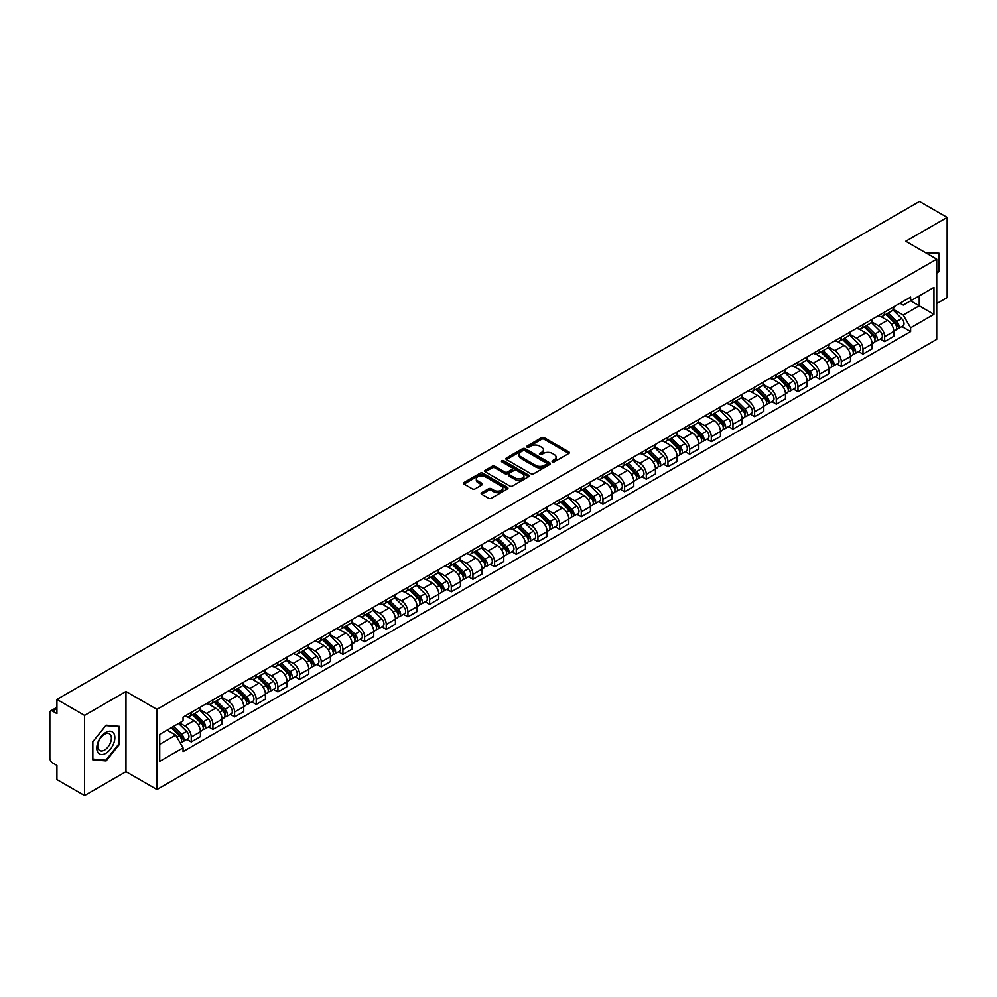 <?xml version="1.0" encoding="UTF-8"?>
<svg xmlns="http://www.w3.org/2000/svg" width="997" height="997" viewBox="0 0 997 997"><rect width="100%" height="100%" fill="white"/><g stroke="black" fill="none" stroke-linecap="round" stroke-linejoin="round"><path stroke-width="1.5" d="M552.438 461.835A1.346 0.785 0 0 0 554.344 461.835L568.826 453.473A1.932 1.109 0 0 0 569.387 452.688A1.932 1.109 0 0 0 568.826 451.89L544.287 437.733A1.932 1.109 0 0 0 541.558 437.733L527.077 446.095A1.346 0.785 0 0 0 528.983 447.192L530.853 446.108A6.169 3.564 0 0 1 539.576 446.108L541.633 447.292A6.169 3.564 0 0 1 543.44 449.809A6.169 3.564 0 0 1 541.633 452.326L539.751 453.411A1.346 0.785 0 0 0 541.658 454.507L543.539 453.436A6.169 3.564 0 0 1 552.263 453.436L554.307 454.607A6.169 3.564 0 0 1 556.114 457.137A6.169 3.564 0 0 1 554.307 459.654L552.438 460.726A1.346 0.785 0 0 0 552.438 461.835L552.438 460.726M481.701 492.668A1.932 1.109 0 0 0 481.14 493.453A1.932 1.109 0 0 0 481.701 494.25L488.592 498.226A1.932 1.109 0 0 0 491.322 498.226L507.411 488.929A1.932 1.109 0 0 0 507.972 488.144A1.932 1.109 0 0 0 507.411 487.359L482.86 473.189A1.932 1.109 0 0 0 480.143 473.189L464.054 482.473A1.932 1.109 0 0 0 463.48 483.258A1.932 1.109 0 0 0 464.054 484.056L472.366 488.854A1.932 1.109 0 0 0 475.095 488.854L481.975 484.878A1.932 1.109 0 0 0 482.548 484.093A1.932 1.109 0 0 0 481.975 483.308L477.85 480.928A5.159 2.979 0 0 1 476.342 478.822A5.159 2.979 0 0 1 479.532 476.068A5.159 2.979 0 0 1 485.153 476.716L501.304 486.038A5.159 2.979 0 0 1 502.812 488.144A5.159 2.979 0 0 1 499.634 490.898A5.159 2.979 0 0 1 494.014 490.25L491.322 488.692A1.932 1.109 0 0 0 488.592 488.692L481.701 492.668L481.701 494.25M156.94 709.366L125.971 691.482L84.571 715.385L56.929 699.42L919.508 201.419L947.15 217.383L905.762 241.274L936.731 259.158L156.94 709.366L156.94 789.562L936.731 339.354L936.731 259.158M530.99 473.737A1.932 1.109 0 0 0 533.719 473.737L549.808 464.452A1.932 1.109 0 0 0 550.369 463.667A1.932 1.109 0 0 0 549.808 462.882L525.269 448.712A1.932 1.109 0 0 0 522.54 448.712L506.451 457.997A1.932 1.109 0 0 0 505.89 458.782A1.932 1.109 0 0 0 506.451 459.567L530.99 473.737M502.289 462.122A1.346 0.785 0 0 1 503.659 462.321L528.584 476.703L512.52 485.975A1.932 1.109 0 0 1 509.791 485.975L485.252 471.805L485.252 470.235A1.932 1.109 0 0 0 484.692 471.02A1.932 1.109 0 0 0 485.252 471.805M485.252 470.235L492.132 466.26A1.932 1.109 0 0 1 494.861 466.26L504.818 472.005A1.932 1.109 0 0 0 507.548 472.005L512.109 469.375A1.932 1.109 0 0 0 512.67 468.59A1.932 1.109 0 0 0 512.109 467.792L501.753 461.81A1.346 0.785 0 0 1 503.659 460.714L528.609 475.12A1.932 1.109 0 0 1 529.17 475.905A1.932 1.109 0 0 1 528.609 476.691L528.609 475.12M84.571 715.385L84.571 795.581L56.929 779.617L56.929 765.422L52.629 762.942A3.926 2.268 -120 0 1 49.85 758.131L49.85 712.743A3.926 2.268 -120 0 1 50.66 710.936L56.929 707.322M936.731 303.587L947.15 297.58L947.15 217.383M84.571 795.581L125.971 771.678L156.94 789.562M56.929 699.42L56.929 713.615L52.629 711.135A3.926 2.268 -120 0 0 50.66 710.936M884.638 312.086A9.035 5.222 60 0 1 882.769 316.149L891.941 310.852A9.035 5.222 -120 0 0 893.811 306.802M871.64 321.819L878.257 325.645A9.035 5.222 60 0 1 884.651 336.712L893.811 331.415A9.035 5.222 -120 0 0 887.417 320.349L880.862 316.56M893.811 331.415L893.811 336.313L884.651 341.597L880.251 339.067M882.769 316.149A9.035 5.222 60 0 1 878.32 315.737M884.651 336.712L884.651 341.597M862.978 324.598A9.035 5.222 60 0 1 861.109 328.661L870.269 323.364A9.035 5.222 -120 0 0 872.138 319.302M858.579 351.58L862.978 354.109L872.138 348.813L872.138 343.928A9.035 5.222 -120 0 0 865.757 332.861L859.19 329.072M861.109 328.661A9.035 5.222 60 0 1 856.66 328.25M849.967 334.331L856.585 338.157A9.035 5.222 60 0 1 862.978 349.224L862.978 354.109M841.306 337.111A9.035 5.222 60 0 1 839.437 341.161L848.609 335.877A9.035 5.222 -120 0 0 850.478 331.814M836.907 364.079L841.306 366.622L850.478 361.325L850.478 356.44A9.035 5.222 -120 0 0 844.085 345.373L837.53 341.585M839.437 341.161A9.035 5.222 60 0 1 834.988 340.762M828.295 346.844L834.913 350.657A9.035 5.222 60 0 1 841.306 361.724L841.306 366.622M819.634 349.623A9.035 5.222 60 0 1 817.764 353.673L826.937 348.389A9.035 5.222 -120 0 0 828.806 344.326M815.247 376.592L819.634 379.134L828.806 373.838L828.806 368.952A9.035 5.222 -120 0 0 822.413 357.886L815.858 354.097M817.764 353.673A9.035 5.222 60 0 1 813.315 353.274M806.623 359.356L813.253 363.17A9.035 5.222 60 0 1 819.634 374.236L819.634 379.134M797.974 362.135A9.035 5.222 60 0 1 796.105 366.186L805.264 360.889A9.035 5.222 -120 0 0 807.134 356.839M793.575 389.104L797.974 391.647L807.134 386.35L807.134 381.452A9.035 5.222 -120 0 0 800.753 370.386L794.185 366.597M796.105 366.186A9.035 5.222 60 0 1 791.655 365.774M784.963 371.856L791.581 375.682A9.035 5.222 60 0 1 797.974 386.749L797.974 391.647M776.302 374.635A9.035 5.222 60 0 1 774.432 378.698L783.592 373.401A9.035 5.222 -120 0 0 785.474 369.351M771.902 401.617L776.302 404.146L785.474 398.862L785.474 393.965A9.035 5.222 -120 0 0 779.081 382.898L772.513 379.109M774.432 378.698A9.035 5.222 60 0 1 769.983 378.287M763.291 384.368L769.908 388.194A9.035 5.222 60 0 1 776.302 399.261L776.302 404.146M754.629 387.148A9.035 5.222 60 0 1 752.76 391.21L761.932 385.914A9.035 5.222 -120 0 0 763.802 381.863M750.243 414.129L754.629 416.659L763.802 411.375L763.802 406.477A9.035 5.222 -120 0 0 757.408 395.41L750.853 391.622M752.76 391.21A9.035 5.222 60 0 1 748.311 390.799M741.618 396.881L748.249 400.707A9.035 5.222 60 0 1 754.629 411.773L754.629 416.659M732.969 399.66A9.035 5.222 60 0 1 731.088 403.723L740.26 398.426A9.035 5.222 -120 0 0 742.129 394.363M728.57 426.641L732.969 429.171L742.129 423.875L742.129 418.989A9.035 5.222 -120 0 0 735.749 407.923L729.181 404.134M731.088 403.723A9.035 5.222 60 0 1 726.651 403.311M719.959 409.393L726.576 413.219A9.035 5.222 60 0 1 732.969 424.286L732.969 429.171M711.297 412.172A9.035 5.222 60 0 1 709.428 416.223L718.588 410.938A9.035 5.222 -120 0 0 720.457 406.876M706.898 439.141L711.297 441.683L720.47 436.387L720.47 431.502A9.035 5.222 -120 0 0 714.076 420.435L707.509 416.646M709.428 416.223A9.035 5.222 60 0 1 704.979 415.824M698.286 421.905L704.904 425.719A9.035 5.222 60 0 1 711.297 436.786L711.297 441.683M689.625 424.685A9.035 5.222 60 0 1 687.756 428.735L696.928 423.451A9.035 5.222 -120 0 0 698.797 419.388M685.238 451.653L689.625 454.196L698.797 448.899L698.797 444.014A9.035 5.222 -120 0 0 692.404 432.947L685.849 429.159M687.756 428.735A9.035 5.222 60 0 1 683.306 428.336M676.614 434.418L683.244 438.231A9.035 5.222 60 0 1 689.625 449.298L689.625 454.196M667.953 437.197A9.035 5.222 60 0 1 666.083 441.247L675.256 435.951A9.035 5.222 -120 0 0 677.125 431.9M663.566 464.166L667.965 466.708L677.125 461.412L677.125 456.514A9.035 5.222 -120 0 0 670.732 445.447L664.176 441.659M666.083 441.247A9.035 5.222 60 0 1 661.634 440.836M654.954 446.918L661.572 450.744A9.035 5.222 60 0 1 667.965 461.81L667.965 466.708M646.293 449.697A9.035 5.222 60 0 1 644.423 453.76L653.583 448.463A9.035 5.222 -120 0 0 655.453 444.413M641.894 476.678L646.293 479.208L655.453 473.924L655.453 469.026A9.035 5.222 -120 0 0 649.072 457.959L642.504 454.171M644.423 453.76A9.035 5.222 60 0 1 639.974 453.348M633.282 459.43L639.9 463.256A9.035 5.222 60 0 1 646.293 474.323L646.293 479.208M624.62 462.209A9.035 5.222 60 0 1 622.751 466.272L631.924 460.975A9.035 5.222 -120 0 0 633.793 456.925M620.221 489.191L624.62 491.72L633.793 486.436L633.793 481.539A9.035 5.222 -120 0 0 627.4 470.472L620.844 466.683M622.751 466.272A9.035 5.222 60 0 1 618.302 465.861M611.61 471.942L618.227 475.768A9.035 5.222 60 0 1 624.62 486.835L624.62 491.72M602.948 474.722A9.035 5.222 60 0 1 601.079 478.784L610.251 473.488A9.035 5.222 -120 0 0 612.121 469.425M598.561 501.69L602.948 504.233L612.121 498.936L612.121 494.051A9.035 5.222 -120 0 0 605.727 482.984L599.172 479.196M601.079 478.784A9.035 5.222 60 0 1 596.63 478.373M589.937 484.455L596.567 488.281A9.035 5.222 60 0 1 602.948 499.347L602.948 504.233M581.288 487.234A9.035 5.222 60 0 1 579.419 491.284L588.579 486A9.035 5.222 -120 0 0 590.448 481.937M576.889 514.203L581.288 516.745L590.448 511.449L590.448 506.563A9.035 5.222 -120 0 0 584.068 495.497L577.5 491.708M579.419 491.284A9.035 5.222 60 0 1 574.97 490.885M568.278 496.967L574.895 500.781A9.035 5.222 60 0 1 581.288 511.847L581.288 516.745M559.616 499.746A9.035 5.222 60 0 1 557.747 503.797L566.907 498.512A9.035 5.222 -120 0 0 568.788 494.45M555.217 526.715L559.616 529.257L568.788 523.961L568.788 519.076A9.035 5.222 -120 0 0 562.395 508.009L555.827 504.22M557.747 503.797A9.035 5.222 60 0 1 553.298 503.385M546.605 509.467L553.223 513.293A9.035 5.222 60 0 1 559.616 524.36L559.616 529.257M537.944 512.259A9.035 5.222 60 0 1 536.074 516.309L545.247 511.012A9.035 5.222 -120 0 0 547.116 506.962M533.557 539.227L537.944 541.77L547.116 536.473L547.116 531.575A9.035 5.222 -120 0 0 540.723 520.509L534.168 516.72M536.074 516.309A9.035 5.222 60 0 1 531.625 515.898M524.933 521.979L531.563 525.805A9.035 5.222 60 0 1 537.944 536.872L537.944 541.77M516.284 524.758A9.035 5.222 60 0 1 514.402 528.821L523.575 523.525A9.035 5.222 -120 0 0 525.444 519.474M511.885 551.74L516.284 554.27L525.444 548.986L525.444 544.088A9.035 5.222 -120 0 0 519.063 533.021L512.495 529.233M514.402 528.821A9.035 5.222 60 0 1 509.966 528.41M503.273 534.492L509.891 538.318A9.035 5.222 60 0 1 516.284 549.384L516.284 554.27M494.612 537.271A9.035 5.222 60 0 1 492.742 541.334L501.902 536.037A9.035 5.222 -120 0 0 503.772 531.987M490.212 564.252L494.612 566.782L503.784 561.498L503.784 556.6A9.035 5.222 -120 0 0 497.391 545.533L490.823 541.745M492.742 541.334A9.035 5.222 60 0 1 488.293 540.922M481.601 547.004L488.218 550.83A9.035 5.222 60 0 1 494.612 561.897L494.612 566.782M472.939 549.783A9.035 5.222 60 0 1 471.07 553.846L480.242 548.549A9.035 5.222 -120 0 0 482.112 544.487M468.553 576.752L472.939 579.294L482.112 573.998L482.112 569.113A9.035 5.222 -120 0 0 475.719 558.046L469.163 554.257M471.07 553.846A9.035 5.222 60 0 1 466.621 553.435M459.929 559.516L466.559 563.342A9.035 5.222 60 0 1 472.939 574.409L472.939 579.294M451.267 562.296A9.035 5.222 60 0 1 449.398 566.346L458.57 561.062A9.035 5.222 -120 0 0 460.44 556.999M446.88 589.264L451.28 591.807L460.44 586.51L460.44 581.625A9.035 5.222 -120 0 0 454.046 570.558L447.491 566.77M449.398 566.346A9.035 5.222 60 0 1 444.949 565.947M438.269 572.029L444.886 575.842A9.035 5.222 60 0 1 451.28 586.909L451.28 591.807M429.607 574.808A9.035 5.222 60 0 1 427.738 578.858L436.898 573.562A9.035 5.222 -120 0 0 438.767 569.511M425.208 601.777L429.607 604.319L438.767 599.023L438.767 594.137A9.035 5.222 -120 0 0 432.386 583.071L425.819 579.282M427.738 578.858A9.035 5.222 60 0 1 423.289 578.447M416.596 584.529L423.214 588.355A9.035 5.222 60 0 1 429.607 599.421L429.607 604.319M407.935 587.32A9.035 5.222 60 0 1 406.066 591.371L415.238 586.074A9.035 5.222 -120 0 0 417.107 582.024M403.536 614.289L407.935 616.831L417.107 611.535L417.107 606.637A9.035 5.222 -120 0 0 410.714 595.57L404.159 591.782M406.066 591.371A9.035 5.222 60 0 1 401.617 590.959M394.924 597.041L401.542 600.867A9.035 5.222 60 0 1 407.935 611.934L407.935 616.831M386.263 599.82A9.035 5.222 60 0 1 384.393 603.883L393.566 598.586A9.035 5.222 -120 0 0 395.435 594.536M381.876 626.801L386.263 629.331L395.435 624.047L395.435 619.149A9.035 5.222 -120 0 0 389.042 608.083L382.487 604.294M384.393 603.883A9.035 5.222 60 0 1 379.944 603.472M373.252 609.553L379.882 613.379A9.035 5.222 60 0 1 386.263 624.446L386.263 629.331M364.603 612.332A9.035 5.222 60 0 1 362.734 616.395L371.893 611.099A9.035 5.222 -120 0 0 373.763 607.048M360.204 639.314L364.603 641.844L373.763 636.56L373.763 631.662A9.035 5.222 -120 0 0 367.382 620.595L360.814 616.807M362.734 616.395A9.035 5.222 60 0 1 358.284 615.984M351.592 622.066L358.21 625.892A9.035 5.222 60 0 1 364.603 636.958L364.603 641.844M342.931 624.845A9.035 5.222 60 0 1 341.061 628.908L350.221 623.611A9.035 5.222 -120 0 0 352.103 619.548M338.531 651.814L342.931 654.356L352.103 649.059L352.103 644.174A9.035 5.222 -120 0 0 345.71 633.107L339.142 629.319M341.061 628.908A9.035 5.222 60 0 1 336.612 628.496M329.92 634.578L336.537 638.404A9.035 5.222 60 0 1 342.931 649.471L342.931 654.356M321.258 637.357A9.035 5.222 60 0 1 319.389 641.407L328.561 636.123A9.035 5.222 -120 0 0 330.431 632.061M316.872 664.326L321.258 666.868L330.431 661.572L330.431 656.687A9.035 5.222 -120 0 0 324.037 645.62L317.482 641.831M319.389 641.407A9.035 5.222 60 0 1 314.94 641.009M308.247 647.09L314.878 650.904A9.035 5.222 60 0 1 321.258 661.971L321.258 666.868M299.599 649.87A9.035 5.222 60 0 1 297.717 653.92L306.889 648.623A9.035 5.222 -120 0 0 308.758 644.573M295.199 676.838L299.599 679.381L308.758 674.084L308.758 669.186A9.035 5.222 -120 0 0 302.378 658.12L295.81 654.331M297.717 653.92A9.035 5.222 60 0 1 293.28 653.509M286.588 659.59L293.205 663.416A9.035 5.222 60 0 1 299.599 674.483L299.599 679.381M277.926 662.382A9.035 5.222 60 0 1 276.057 666.432L285.217 661.136A9.035 5.222 -120 0 0 287.099 657.085M273.527 689.351L277.926 691.893L287.099 686.597L287.099 681.699A9.035 5.222 -120 0 0 280.705 670.632L274.138 666.843M276.057 666.432A9.035 5.222 60 0 1 271.608 666.021M264.915 672.103L271.533 675.929A9.035 5.222 60 0 1 277.926 686.995L277.926 691.893M256.254 674.882A9.035 5.222 60 0 1 254.385 678.945L263.557 673.648A9.035 5.222 -120 0 0 265.426 669.598M251.867 701.863L256.254 704.393L265.426 699.109L265.426 694.211A9.035 5.222 -120 0 0 259.033 683.144L252.478 679.356M254.385 678.945A9.035 5.222 60 0 1 249.935 678.533M243.243 684.615L249.873 688.441A9.035 5.222 60 0 1 256.254 699.508L256.254 704.393M234.582 687.394A9.035 5.222 60 0 1 232.712 691.457L241.885 686.16A9.035 5.222 -120 0 0 243.754 682.098M230.195 714.375L234.594 716.905L243.754 711.621L243.754 706.723A9.035 5.222 -120 0 0 237.361 695.657L230.805 691.868M232.712 691.457A9.035 5.222 60 0 1 228.263 691.046M221.583 697.127L228.201 700.953A9.035 5.222 60 0 1 234.594 712.02L234.594 716.905M212.922 699.906A9.035 5.222 60 0 1 211.052 703.957L220.212 698.673A9.035 5.222 -120 0 0 222.082 694.61M208.523 726.875L212.922 729.418L222.082 724.121L222.082 719.236A9.035 5.222 -120 0 0 215.701 708.169L209.133 704.381M211.052 703.957A9.035 5.222 60 0 1 206.603 703.558M199.911 709.64L206.529 713.453A9.035 5.222 60 0 1 212.922 724.532L212.922 729.418M191.25 712.419A9.035 5.222 60 0 1 189.38 716.469L198.553 711.185A9.035 5.222 -120 0 0 200.422 707.122M186.85 739.388L191.25 741.93L200.422 736.633L200.422 731.748A9.035 5.222 -120 0 0 194.029 720.681L187.473 716.893M189.38 716.469A9.035 5.222 60 0 1 184.931 716.07M179.585 722.925L184.856 725.966A9.035 5.222 60 0 1 191.25 737.032L191.25 741.93M899.992 303.225L903.257 305.107L933.952 287.385L919.234 295.885L919.234 305.83L903.257 315.052L893.3 309.307M159.719 744.335L175.696 735.113L183.062 747.862L159.719 761.334L159.719 734.39L183.062 720.918L183.062 717.142L910.622 297.094L910.622 300.857L933.952 314.329L910.622 327.814L903.257 315.052M933.952 287.385L933.952 314.329M183.062 747.862L183.062 751.626L910.622 331.577L910.622 327.814M936.731 273.951L939.024 271.109L939.024 253.238L925.228 252.515M125.971 691.482L125.971 771.678M92.696 759.726L106.106 760.923L119.503 744.248L119.503 726.377L106.106 725.18L92.696 741.855L92.696 759.726M175.696 735.113L167.085 730.14M901.924 326.555L910.622 331.577M938.327 270.698L939.024 271.109M104.685 760.1L106.106 760.923M118.817 743.849L119.503 744.248M552.974 462.022L554.307 461.25A6.169 3.564 0 0 0 556.114 458.732L556.114 457.137M543.44 449.809L543.44 451.417A6.169 3.564 0 0 1 541.633 453.934L540.287 454.707M568.801 453.485L544.287 439.328A1.932 1.109 0 0 0 541.558 439.328L527.612 447.379M549.808 462.882L549.808 464.452L525.269 450.308A1.932 1.109 0 0 0 522.54 450.308L506.476 459.58L506.451 457.997M546.393 464.216A1.346 0.785 0 0 0 546.393 463.119L524.858 450.681A1.346 0.785 0 0 0 522.951 450.681L520.97 451.815A6.169 3.564 0 0 0 519.163 454.333A6.169 3.564 0 0 0 520.97 456.85L535.701 465.362A6.169 3.564 0 0 0 544.424 465.362L546.393 464.216L546.393 465.823A1.346 0.785 0 0 0 546.792 465.263L546.792 463.667M519.163 454.333L519.163 455.941A6.169 3.564 0 0 0 520.97 458.458L520.97 456.85M546.393 465.823L544.424 466.957A6.169 3.564 0 0 1 535.701 466.957L520.97 458.458M485.277 471.83L492.132 467.867L492.132 466.26M512.67 468.59L512.67 470.185A1.932 1.109 0 0 1 512.109 470.97L507.548 473.612A1.932 1.109 0 0 1 504.818 473.612L494.861 467.867A1.932 1.109 0 0 0 492.132 467.867M515.137 477.974A5.159 2.979 0 0 0 520.77 478.622A5.159 2.979 0 0 0 523.948 475.868A5.159 2.979 0 0 0 522.44 473.762L516.745 470.472A1.932 1.109 0 0 0 514.016 470.472L509.455 473.114A1.932 1.109 0 0 0 508.881 473.899A1.932 1.109 0 0 0 509.455 474.684L515.137 477.974L515.137 479.569A5.159 2.979 0 0 0 520.77 480.218A5.159 2.979 0 0 0 523.948 477.463L523.948 475.868M508.881 473.899L508.881 475.507A1.932 1.109 0 0 0 509.455 476.292L509.455 474.684M515.137 479.569L509.455 476.292M502.812 488.144L502.812 489.751A5.159 2.979 0 0 1 499.634 492.506A5.159 2.979 0 0 1 494.014 491.857L491.322 490.3A1.932 1.109 0 0 0 488.592 490.3L481.725 494.263M476.342 478.822L476.342 480.417A5.159 2.979 0 0 0 477.85 482.523L477.85 480.928M481.95 484.891L477.85 482.523M507.386 488.941L482.86 474.796A1.932 1.109 0 0 0 480.143 474.796L464.079 484.068M885.81 314.391L894.346 322.816A4.91 2.841 60 0 1 895.642 330.181L893.811 331.228M887.517 316.074L891.131 318.155M886.757 313.843L896.104 323.065A2.355 1.358 60 0 1 896.727 326.605A2.355 1.358 60 0 1 896.515 326.692M888.177 313.033L896.714 321.445A4.91 2.841 60 0 1 897.998 328.811A4.91 2.841 60 0 1 896.515 328.973M892.951 309.917L901.712 318.566A4.91 2.841 60 0 1 903.008 325.932L897.998 328.811M864.137 326.904L872.674 335.328A4.91 2.841 60 0 1 873.97 342.681L872.138 343.741M865.845 328.586L869.459 330.668M865.084 326.355L874.431 335.578A2.355 1.358 60 0 1 875.054 339.117A2.355 1.358 60 0 1 874.843 339.192M866.505 325.533L875.042 333.958A4.91 2.841 60 0 1 876.338 341.323A4.91 2.841 60 0 1 874.855 341.485M871.278 322.43L880.039 331.079A4.91 2.841 60 0 1 881.336 338.432L876.338 341.323M842.477 339.416L851.014 347.828A4.91 2.841 60 0 1 852.31 355.194L850.478 356.253M844.172 341.086L847.799 343.18M843.425 338.868L852.771 348.09A2.355 1.358 60 0 1 853.395 351.617A2.355 1.358 60 0 1 853.17 351.704M844.833 338.045L853.37 346.47A4.91 2.841 60 0 1 854.666 353.835A4.91 2.841 60 0 1 853.183 353.997M849.606 334.942L858.367 343.579A4.91 2.841 60 0 1 859.663 350.944L854.666 353.835M820.805 351.929L829.342 360.341A4.91 2.841 60 0 1 830.638 367.706L828.806 368.765M822.513 353.599L826.127 355.692M821.752 351.38L831.099 360.602A2.355 1.358 60 0 1 831.722 364.129A2.355 1.358 60 0 1 831.51 364.217M823.161 350.558L831.697 358.982A4.91 2.841 60 0 1 832.994 366.348A4.91 2.841 60 0 1 831.51 366.497M827.946 347.455L836.707 356.091A4.91 2.841 60 0 1 838.003 363.456L832.994 366.348M925.253 252.54L938.327 253.587L938.327 270.91L936.731 272.891M937.467 253.088L938.327 253.587M113.646 733.169A12.774 7.378 120 0 0 101.308 736.471A12.774 7.378 120 0 0 98.005 752.623A12.774 7.378 120 0 0 110.343 749.308A12.774 7.378 120 0 0 113.646 733.169M110.48 734.789A9.671 5.583 120 0 0 109.396 733.792A9.671 5.583 120 0 0 100.398 738.303A9.671 5.583 120 0 0 98.641 749.52A9.671 5.583 120 0 0 99.725 750.529A9.671 5.583 120 0 0 108.723 746.018A9.671 5.583 120 0 0 110.48 734.789M105.832 760.213L92.846 759.041L92.846 741.731L105.832 725.579L118.817 726.738L118.817 744.049L105.832 760.213M117.958 726.24L118.817 726.738M799.133 364.428L807.67 372.853A4.91 2.841 60 0 1 808.966 380.218L807.134 381.278M800.84 366.111L804.454 368.205M800.08 363.893L809.427 373.102A2.355 1.358 60 0 1 810.05 376.642A2.355 1.358 60 0 1 809.838 376.729M801.501 363.07L810.038 371.495A4.91 2.841 60 0 1 811.334 378.86A4.91 2.841 60 0 1 809.851 379.01M806.274 359.967L815.035 368.603A4.91 2.841 60 0 1 816.331 375.969L811.334 378.86M777.473 376.941L786.01 385.365A4.91 2.841 60 0 1 787.294 392.731L785.462 393.79M779.168 378.623L782.795 380.717M778.42 376.392L787.767 385.615A2.355 1.358 60 0 1 788.39 389.154A2.355 1.358 60 0 1 788.166 389.241M779.828 375.582L788.365 384.007A4.91 2.841 60 0 1 789.661 391.36A4.91 2.841 60 0 1 788.178 391.522M784.602 372.467L793.363 381.116A4.91 2.841 60 0 1 794.659 388.481L789.661 391.36M755.801 389.453L764.338 397.878A4.91 2.841 60 0 1 765.634 405.243L763.802 406.29M757.496 391.136L761.122 393.217M756.748 388.905L766.095 398.127A2.355 1.358 60 0 1 766.718 401.666A2.355 1.358 60 0 1 766.506 401.754M758.156 388.095L766.693 396.507A4.91 2.841 60 0 1 767.989 403.872A4.91 2.841 60 0 1 766.506 404.034M762.942 384.979L771.703 393.628A4.91 2.841 60 0 1 772.999 400.993L767.989 403.872M734.128 401.965L742.665 410.39A4.91 2.841 60 0 1 743.961 417.743L742.129 418.802M735.836 403.648L739.45 405.729M735.076 401.417L744.423 410.639A2.355 1.358 60 0 1 745.046 414.179A2.355 1.358 60 0 1 744.834 414.253M736.496 400.595L745.033 409.019A4.91 2.841 60 0 1 746.329 416.385A4.91 2.841 60 0 1 744.846 416.547M741.269 397.491L750.031 406.14A4.91 2.841 60 0 1 751.327 413.493L746.329 416.385M712.456 414.478L720.993 422.89A4.91 2.841 60 0 1 722.289 430.255L720.457 431.315M714.164 416.148L717.778 418.242M713.403 413.929L722.763 423.152A2.355 1.358 60 0 1 723.373 426.679A2.355 1.358 60 0 1 723.161 426.766M714.824 413.107L723.361 421.532A4.91 2.841 60 0 1 724.657 428.897A4.91 2.841 60 0 1 723.174 429.046M719.597 410.004L728.358 418.64A4.91 2.841 60 0 1 729.654 426.006L724.657 428.897M690.796 426.99L699.333 435.402A4.91 2.841 60 0 1 700.629 442.768L698.797 443.827M692.491 428.66L696.118 430.754M691.744 426.442L701.09 435.664A2.355 1.358 60 0 1 701.714 439.191A2.355 1.358 60 0 1 701.489 439.278M693.152 425.619L701.689 434.044A4.91 2.841 60 0 1 702.985 441.409A4.91 2.841 60 0 1 701.502 441.559M697.937 422.516L706.686 431.153A4.91 2.841 60 0 1 707.982 438.518L702.985 441.409M669.124 439.49L677.661 447.915A4.91 2.841 60 0 1 678.957 455.28L677.125 456.339M670.831 441.173L674.446 443.266M670.071 438.942L679.418 448.164A2.355 1.358 60 0 1 680.041 451.703A2.355 1.358 60 0 1 679.829 451.791M671.492 438.132L680.029 446.556A4.91 2.841 60 0 1 681.312 453.909A4.91 2.841 60 0 1 679.829 454.071M676.265 435.028L685.026 443.665A4.91 2.841 60 0 1 686.322 451.03L681.312 453.909M647.452 452.002L655.989 460.427A4.91 2.841 60 0 1 657.285 467.792L655.453 468.852M649.159 453.685L652.773 455.779M648.399 451.454L657.746 460.676A2.355 1.358 60 0 1 658.369 464.216A2.355 1.358 60 0 1 658.157 464.303M649.82 450.644L658.356 459.069A4.91 2.841 60 0 1 659.653 466.422A4.91 2.841 60 0 1 658.17 466.584M654.593 447.528L663.354 456.177A4.91 2.841 60 0 1 664.65 463.543L659.653 466.422M625.792 464.515L634.329 472.939A4.91 2.841 60 0 1 635.625 480.305L633.793 481.352M627.487 466.197L631.113 468.278M626.739 463.966L636.086 473.189A2.355 1.358 60 0 1 636.709 476.728A2.355 1.358 60 0 1 636.485 476.815M628.147 463.156L636.684 471.569A4.91 2.841 60 0 1 637.98 478.934A4.91 2.841 60 0 1 636.497 479.096M632.921 460.041L641.682 468.69A4.91 2.841 60 0 1 642.978 476.043L637.98 478.934M604.12 477.027L612.657 485.452A4.91 2.841 60 0 1 613.953 492.805L612.121 493.864M605.827 478.71L609.441 480.791M605.067 476.479L614.414 485.701A2.355 1.358 60 0 1 615.037 489.24A2.355 1.358 60 0 1 614.825 489.315M606.475 475.656L615.012 484.081A4.91 2.841 60 0 1 616.308 491.446A4.91 2.841 60 0 1 614.825 491.608M611.261 472.553L620.022 481.202A4.91 2.841 60 0 1 621.318 488.555L616.308 491.446M582.447 489.539L590.984 497.952A4.91 2.841 60 0 1 592.28 505.317L590.448 506.376M584.155 491.209L587.769 493.303M583.395 488.991L592.741 498.213A2.355 1.358 60 0 1 593.365 501.74A2.355 1.358 60 0 1 593.153 501.827M584.815 488.169L593.352 496.593A4.91 2.841 60 0 1 594.648 503.959A4.91 2.841 60 0 1 593.165 504.108M589.588 485.065L598.35 493.702A4.91 2.841 60 0 1 599.646 501.067L594.648 503.959M560.788 502.039L569.324 510.464A4.91 2.841 60 0 1 570.608 517.829L568.776 518.889M562.482 503.722L566.109 505.815M561.735 501.503L571.082 510.726A2.355 1.358 60 0 1 571.705 514.253A2.355 1.358 60 0 1 571.48 514.34M563.143 500.681L571.68 509.106A4.91 2.841 60 0 1 572.976 516.471A4.91 2.841 60 0 1 571.493 516.62M567.916 497.578L576.677 506.214A4.91 2.841 60 0 1 577.973 513.58L572.976 516.471M539.115 514.552L547.652 522.976A4.91 2.841 60 0 1 548.948 530.342L547.116 531.401M540.823 516.234L544.437 518.328M540.062 514.003L549.409 523.226A2.355 1.358 60 0 1 550.032 526.765A2.355 1.358 60 0 1 549.821 526.852M541.471 513.193L550.008 521.618A4.91 2.841 60 0 1 551.304 528.971A4.91 2.841 60 0 1 549.821 529.133M546.256 510.09L555.017 518.727A4.91 2.841 60 0 1 556.314 526.092L551.304 528.971M517.443 527.064L525.98 535.489A4.91 2.841 60 0 1 527.276 542.854L525.444 543.913M519.15 528.746L522.764 530.84M518.39 526.516L527.737 535.738A2.355 1.358 60 0 1 528.36 539.277A2.355 1.358 60 0 1 528.148 539.365M519.811 525.706L528.348 534.118A4.91 2.841 60 0 1 529.644 541.483A4.91 2.841 60 0 1 528.161 541.645M524.584 522.59L533.345 531.239A4.91 2.841 60 0 1 534.641 538.604L529.644 541.483M495.771 539.576L504.308 548.001A4.91 2.841 60 0 1 505.604 555.366L503.772 556.413M497.478 541.259L501.092 543.34M496.718 539.028L506.077 548.25A2.355 1.358 60 0 1 506.688 551.79A2.355 1.358 60 0 1 506.476 551.877M498.139 538.218L506.675 546.63A4.91 2.841 60 0 1 507.972 553.996A4.91 2.841 60 0 1 506.488 554.158M502.912 535.102L511.673 543.751A4.91 2.841 60 0 1 512.969 551.104L507.972 553.996M474.111 552.089L482.648 560.513A4.91 2.841 60 0 1 483.944 567.866L482.112 568.926M475.806 553.771L479.432 555.852M475.058 551.54L484.405 560.763A2.355 1.358 60 0 1 485.028 564.29A2.355 1.358 60 0 1 484.804 564.377M476.466 550.718L485.003 559.143A4.91 2.841 60 0 1 486.299 566.508A4.91 2.841 60 0 1 484.816 566.67M481.252 547.615L490.001 556.251A4.91 2.841 60 0 1 491.297 563.617L486.299 566.508M452.439 564.601L460.975 573.013A4.91 2.841 60 0 1 462.272 580.379L460.44 581.438M454.146 566.271L457.76 568.365M453.386 564.053L462.733 573.275A2.355 1.358 60 0 1 463.356 576.802A2.355 1.358 60 0 1 463.144 576.889M454.806 563.23L463.343 571.655A4.91 2.841 60 0 1 464.627 579.02A4.91 2.841 60 0 1 463.144 579.17M459.58 560.127L468.341 568.764A4.91 2.841 60 0 1 469.637 576.129L464.627 579.02M430.766 577.101L439.303 585.526A4.91 2.841 60 0 1 440.599 592.891L438.767 593.95M432.474 578.783L436.088 580.877M431.713 576.565L441.06 585.787A2.355 1.358 60 0 1 441.683 589.314A2.355 1.358 60 0 1 441.472 589.401M433.134 575.743L441.671 584.167A4.91 2.841 60 0 1 442.967 591.533A4.91 2.841 60 0 1 441.484 591.682M437.907 572.639L446.668 581.276A4.91 2.841 60 0 1 447.965 588.641L442.967 591.533M409.106 589.613L417.643 598.038A4.91 2.841 60 0 1 418.939 605.403L417.107 606.463M410.801 591.296L414.428 593.389M410.054 589.065L419.401 598.287A2.355 1.358 60 0 1 420.024 601.827A2.355 1.358 60 0 1 419.799 601.914M411.462 588.255L419.999 596.68A4.91 2.841 60 0 1 421.295 604.032A4.91 2.841 60 0 1 419.812 604.194M416.235 585.152L424.996 593.788A4.91 2.841 60 0 1 426.292 601.154L421.295 604.032M387.434 602.126L395.971 610.55A4.91 2.841 60 0 1 397.267 617.916L395.435 618.975M389.142 603.808L392.756 605.902M388.381 601.577L397.728 610.8A2.355 1.358 60 0 1 398.351 614.339A2.355 1.358 60 0 1 398.139 614.426M389.79 600.767L398.326 609.179A4.91 2.841 60 0 1 399.623 616.545A4.91 2.841 60 0 1 398.139 616.707M394.575 597.652L403.336 606.301A4.91 2.841 60 0 1 404.632 613.666L399.623 616.545M365.762 614.638L374.299 623.063A4.91 2.841 60 0 1 375.595 630.416L373.763 631.475M367.469 616.32L371.083 618.402M366.709 614.09L376.056 623.312A2.355 1.358 60 0 1 376.679 626.851A2.355 1.358 60 0 1 376.467 626.926M368.13 613.28L376.667 621.692A4.91 2.841 60 0 1 377.963 629.057A4.91 2.841 60 0 1 376.48 629.219M372.903 610.164L381.664 618.813A4.91 2.841 60 0 1 382.96 626.166L377.963 629.057M344.102 627.15L352.639 635.575A4.91 2.841 60 0 1 353.935 642.928L352.091 643.987M345.797 628.833L349.424 630.914M345.049 626.602L354.396 635.824A2.355 1.358 60 0 1 355.019 639.351A2.355 1.358 60 0 1 354.795 639.438M346.458 625.78L354.994 634.204A4.91 2.841 60 0 1 356.29 641.569A4.91 2.841 60 0 1 354.807 641.732M351.231 622.676L359.992 631.313A4.91 2.841 60 0 1 361.288 638.678L356.29 641.569M322.43 639.663L330.967 648.075A4.91 2.841 60 0 1 332.263 655.44L330.431 656.5M324.137 641.333L327.751 643.426M323.377 639.114L332.724 648.337A2.355 1.358 60 0 1 333.347 651.864A2.355 1.358 60 0 1 333.135 651.951M324.785 638.292L333.322 646.717A4.91 2.841 60 0 1 334.618 654.082A4.91 2.841 60 0 1 333.135 654.231M329.571 635.189L338.332 643.825A4.91 2.841 60 0 1 339.628 651.191L334.618 654.082M300.758 652.163L309.294 660.587A4.91 2.841 60 0 1 310.59 667.953L308.758 669.012M302.465 653.845L306.079 655.939M301.705 651.627L311.052 660.849A2.355 1.358 60 0 1 311.675 664.376A2.355 1.358 60 0 1 311.463 664.463M303.125 650.804L311.662 659.229A4.91 2.841 60 0 1 312.958 666.594A4.91 2.841 60 0 1 311.475 666.744M307.899 647.701L316.66 656.338A4.91 2.841 60 0 1 317.956 663.703L312.958 666.594M279.085 664.675L287.622 673.1A4.91 2.841 60 0 1 288.918 680.465L287.086 681.524M280.793 666.357L284.407 668.451M280.032 664.127L289.392 673.349A2.355 1.358 60 0 1 290.002 676.888A2.355 1.358 60 0 1 289.791 676.975M281.453 663.317L289.99 671.741A4.91 2.841 60 0 1 291.286 679.094A4.91 2.841 60 0 1 289.803 679.256M286.226 660.213L294.987 668.85A4.91 2.841 60 0 1 296.283 676.215L291.286 679.094M257.425 677.187L265.962 685.612A4.91 2.841 60 0 1 267.258 692.977L265.426 694.037M259.12 678.87L262.747 680.951M258.373 676.639L267.719 685.861A2.355 1.358 60 0 1 268.343 689.401A2.355 1.358 60 0 1 268.118 689.488M259.781 675.829L268.318 684.241A4.91 2.841 60 0 1 269.614 691.606A4.91 2.841 60 0 1 268.131 691.768M264.566 672.713L273.315 681.362A4.91 2.841 60 0 1 274.611 688.728L269.614 691.606M235.753 689.7L244.29 698.124A4.91 2.841 60 0 1 245.586 705.477L243.754 706.537M237.46 691.382L241.075 693.463M236.7 689.151L246.047 698.374A2.355 1.358 60 0 1 246.67 701.913A2.355 1.358 60 0 1 246.458 701.988M238.121 688.341L246.658 696.753A4.91 2.841 60 0 1 247.941 704.119A4.91 2.841 60 0 1 246.458 704.281M242.894 685.226L251.655 693.875A4.91 2.841 60 0 1 252.951 701.227L247.941 704.119M214.081 702.212L222.618 710.624A4.91 2.841 60 0 1 223.914 717.99L222.082 719.049M215.788 703.894L219.402 705.976M215.028 701.664L224.375 710.886A2.355 1.358 60 0 1 224.998 714.413A2.355 1.358 60 0 1 224.786 714.5M216.449 700.841L224.986 709.266A4.91 2.841 60 0 1 226.282 716.631A4.91 2.841 60 0 1 224.799 716.793M221.222 697.738L229.983 706.375A4.91 2.841 60 0 1 231.279 713.74L226.282 716.631M192.421 714.724L200.958 723.137A4.91 2.841 60 0 1 202.254 730.502L200.422 731.561M194.116 716.394L197.742 718.488M193.368 714.176L202.715 723.398A2.355 1.358 60 0 1 203.338 726.925A2.355 1.358 60 0 1 203.114 727.012M194.776 713.354L203.313 721.778A4.91 2.841 60 0 1 204.609 729.143A4.91 2.841 60 0 1 203.126 729.293M199.55 710.25L208.311 718.887A4.91 2.841 60 0 1 209.607 726.252L204.609 729.143M171.26 727.735L179.286 735.649A4.91 2.841 60 0 1 180.582 743.014L180.332 743.151M172.456 728.907L176.07 731M172.207 727.187L181.043 735.911A2.355 1.358 60 0 1 181.666 739.438A2.355 1.358 60 0 1 181.454 739.525M173.615 726.364L181.641 734.291A4.91 2.841 60 0 1 182.937 741.656A4.91 2.841 60 0 1 181.454 741.805M178.613 723.486L186.651 731.399A4.91 2.841 60 0 1 187.947 738.765L182.937 741.656M212.922 724.532L222.082 719.236M234.594 712.02L243.754 706.723M256.254 699.508L265.426 694.211M277.926 686.995L287.099 681.699M299.599 674.483L308.758 669.186M321.258 661.971L330.431 656.687M342.931 649.471L352.103 644.174M364.603 636.958L373.763 631.662M386.263 624.446L395.435 619.149M407.935 611.934L417.107 606.637M429.607 599.421L438.767 594.137M451.28 586.909L460.44 581.625M472.939 574.409L482.112 569.113M494.612 561.897L503.784 556.6M516.284 549.384L525.444 544.088M537.944 536.872L547.116 531.575M559.616 524.36L568.788 519.076M581.288 511.847L590.448 506.563M602.948 499.347L612.121 494.051M624.62 486.835L633.793 481.539M646.293 474.323L655.453 469.026M667.965 461.81L677.125 456.514M689.625 449.298L698.797 444.014M711.297 436.786L720.47 431.502M732.969 424.286L742.129 418.989M754.629 411.773L763.802 406.477M776.302 399.261L785.474 393.965M797.974 386.749L807.134 381.452M819.634 374.236L828.806 368.952M841.306 361.724L850.478 356.44M862.978 349.224L872.138 343.928M191.25 737.032L200.422 731.748M184.856 725.966L194.029 720.681M206.529 713.453L215.701 708.169M228.201 700.953L237.361 695.657M249.873 688.441L259.033 683.144M271.533 675.929L280.705 670.632M293.205 663.416L302.378 658.12M314.878 650.904L324.037 645.62M336.537 638.404L345.71 633.107M358.21 625.892L367.382 620.595M379.882 613.379L389.042 608.083M401.542 600.867L410.714 595.57M423.214 588.355L432.386 583.071M444.886 575.842L454.046 570.558M466.559 563.342L475.719 558.046M488.218 550.83L497.391 545.533M509.891 538.318L519.063 533.021M531.563 525.805L540.723 520.509M553.223 513.293L562.395 508.009M574.895 500.781L584.068 495.497M596.567 488.281L605.727 482.984M618.227 475.768L627.4 470.472M639.9 463.256L649.072 457.959M661.572 450.744L670.732 445.447M683.244 438.231L692.404 432.947M704.904 425.719L714.076 420.435M726.576 413.219L735.749 407.923M748.249 400.707L757.408 395.41M769.908 388.194L779.081 382.898M791.581 375.682L800.753 370.386M813.253 363.17L822.413 357.886M834.913 350.657L844.085 345.373M856.585 338.157L865.757 332.861M878.257 325.645L887.417 320.349M56.929 708.643L52.629 711.135M554.307 461.25L554.307 459.654M539.751 454.507L539.751 453.411M541.633 453.934L541.633 452.326M527.077 447.192L527.077 446.095M541.558 439.328L541.558 437.733M544.287 439.328L544.287 437.733M568.826 453.473L568.826 451.89M522.54 450.308L522.54 448.712M525.269 450.308L525.269 448.712M535.701 466.957L535.701 465.362M544.424 466.957L544.424 465.362M494.861 467.867L494.861 466.26M504.818 473.612L504.818 472.005M507.548 473.612L507.548 472.005M512.109 470.97L512.109 469.375M503.659 462.321L503.659 460.714M488.592 490.3L488.592 488.692M491.322 490.3L491.322 488.692M494.014 491.857L494.014 490.25M481.975 484.878L481.975 483.308M464.054 484.056L464.054 482.473M480.143 474.796L480.143 473.189M482.86 474.796L482.86 473.189M507.411 488.929L507.411 487.359M894.346 322.816L891.53 324.436M897.213 325.521L896.328 326.031M901.712 318.566L896.714 321.445M872.674 335.328L869.858 336.949M875.54 338.033L874.656 338.544M880.039 331.079L875.042 333.958M851.014 347.828L848.185 349.461M853.881 350.545L852.996 351.056M858.367 343.579L853.37 346.47M829.342 360.341L826.525 361.973M832.208 363.058L831.324 363.569M836.707 356.091L831.697 358.982M807.67 372.853L804.853 374.486M810.536 375.557L809.651 376.068M815.035 368.603L810.038 371.495M786.01 385.365L783.181 386.998M788.876 388.07L787.991 388.581M793.363 381.116L788.365 384.007M764.338 397.878L761.521 399.498M767.204 400.582L766.319 401.093M771.703 393.628L766.693 396.507M742.665 410.39L739.849 412.01M745.532 413.094L744.647 413.605M750.031 406.14L745.033 409.019M720.993 422.89L718.176 424.523M723.872 425.607L722.987 426.118M728.358 418.64L723.361 421.532M699.333 435.402L696.504 437.035M702.2 438.119L701.315 438.63M706.686 431.153L701.689 434.044M677.661 447.915L674.844 449.547M680.527 450.619L679.642 451.13M685.026 443.665L680.029 446.556M655.989 460.427L653.172 462.06M658.855 463.131L657.97 463.642M663.354 456.177L658.356 459.069M634.329 472.939L631.5 474.56M637.195 475.644L636.31 476.155M641.682 468.69L636.684 471.569M612.657 485.452L609.84 487.072M615.523 488.156L614.638 488.667M620.022 481.202L615.012 484.081M590.984 497.952L588.168 499.584M593.851 500.668L592.966 501.179M598.35 493.702L593.352 496.593M569.324 510.464L566.495 512.097M572.191 513.181L571.306 513.692M576.677 506.214L571.68 509.106M547.652 522.976L544.836 524.609M550.518 525.681L549.634 526.192M555.017 518.727L550.008 521.618M525.98 535.489L523.163 537.121M528.846 538.193L527.961 538.704M533.345 531.239L528.348 534.118M504.308 548.001L501.491 549.621M507.186 550.705L506.302 551.216M511.673 543.751L506.675 546.63M482.648 560.513L479.819 562.134M485.514 563.218L484.629 563.729M490.001 556.251L485.003 559.143M460.975 573.013L458.159 574.646M463.842 575.73L462.957 576.241M468.341 568.764L463.343 571.655M439.303 585.526L436.487 587.158M442.17 588.242L441.285 588.753M446.668 581.276L441.671 584.167M417.643 598.038L414.814 599.671M420.51 600.742L419.625 601.253M424.996 593.788L419.999 596.68M395.971 610.55L393.154 612.183M398.837 613.255L397.953 613.766M403.336 606.301L398.326 609.179M374.299 623.063L371.482 624.683M377.165 625.767L376.28 626.278M381.664 618.813L376.667 621.692M352.639 635.575L349.81 637.195M355.505 638.279L354.62 638.79M359.992 631.313L354.994 634.204M330.967 648.075L328.15 649.708M333.833 650.792L332.948 651.303M338.332 643.825L333.322 646.717M309.294 660.587L306.478 662.22M312.161 663.304L311.276 663.815M316.66 656.338L311.662 659.229M287.622 673.1L284.806 674.732M290.501 675.804L289.616 676.315M294.987 668.85L289.99 671.741M265.962 685.612L263.133 687.245M268.829 688.316L267.944 688.827M273.315 681.362L268.318 684.241M244.29 698.124L241.473 699.744M247.156 700.829L246.271 701.34M251.655 693.875L246.658 696.753M222.618 710.624L219.801 712.257M225.484 713.341L224.599 713.852M229.983 706.375L224.986 709.266M200.958 723.137L198.129 724.769M203.824 725.853L202.939 726.364M208.311 718.887L203.313 721.778M179.286 735.649L176.83 737.07M182.152 738.366L181.267 738.877M186.651 731.399L181.641 734.291"/></g></svg>

